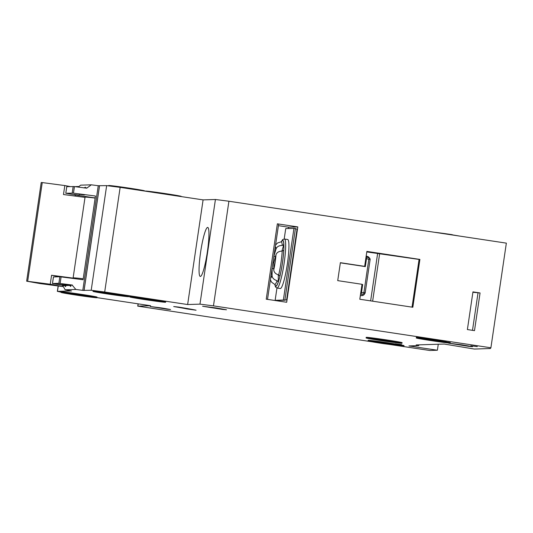 <?xml version="1.0" encoding="UTF-8"?>
<svg xmlns="http://www.w3.org/2000/svg" width="533" height="533" viewBox="0 0 533 533"><rect width="100%" height="100%" fill="white"/><g stroke="black" fill="none" stroke-linecap="round" stroke-linejoin="round"><path stroke-width="0.8" d="M44.992 283.729L37.51 282.79L44.992 283.729M27.676 281.237L42.247 182.572L41.221 182.519L26.65 281.184L50.242 284.229L51.568 275.261L73.84 278.213A36.277 0.886 8.4 0 1 73.121 277.926A36.277 0.886 8.4 0 1 83.215 278.792M42.247 182.572L64.813 185.564L63.487 194.532L85.013 197.383M73.121 277.926L85.04 197.197A36.277 0.886 8.4 0 1 95.134 198.069M62.667 285.781L62.554 286.554L39.988 283.563L26.65 281.184M51.568 275.261L59.463 276.754M62.554 286.554L50.242 284.229M70.023 186.55L64.813 185.564M281.417 241.782A23.019 3.085 98.6 0 1 282.61 240.53A23.019 3.085 98.6 0 1 283.796 244.58L282.25 245.44C278.972 245.513 276.907 246.672 276.047 248.918L273.922 256.106M186.93 308.933A30.234 0.74 8.4 0 0 173.705 306.562L178.622 307.081A39.908 0.973 8.4 0 1 196.077 310.213L186.93 308.933L186.996 308.487M402.002 343.252L402.089 342.659A18.142 0.446 -171.6 0 0 386.612 339.927A18.142 0.446 -171.6 0 0 366.198 337.356L366.111 337.955A18.142 0.446 8.4 0 1 386.525 340.527A18.142 0.446 8.4 0 1 402.002 343.252A18.142 0.446 8.4 0 1 381.588 340.687A18.142 0.446 8.4 0 1 366.111 337.955M403.941 346.23L404.027 345.631A18.142 0.446 -171.6 0 0 388.557 342.906A18.142 0.446 -171.6 0 0 368.143 340.334L368.05 340.933A18.142 0.446 8.4 0 1 388.464 343.505A18.142 0.446 8.4 0 1 403.941 346.23A18.142 0.446 8.4 0 1 403.774 346.263L383.527 343.658A18.142 0.446 8.4 0 1 368.05 340.933M145.349 191.167L145.356 191.087A18.142 0.446 8.4 0 1 165.77 193.659A18.142 0.446 8.4 0 1 181.247 196.384L181.22 196.59M165.616 302.231L165.71 301.631A18.142 0.446 -171.6 0 0 150.233 298.9A18.142 0.446 -171.6 0 0 129.819 296.328L129.732 296.928A18.142 0.446 8.4 0 1 150.139 299.499A18.142 0.446 8.4 0 1 165.616 302.231A18.142 0.446 8.4 0 1 145.203 299.659A18.142 0.446 8.4 0 1 129.732 296.928M108.592 185.784L108.625 185.537A18.142 0.446 8.4 0 1 129.039 188.109A18.142 0.446 8.4 0 1 144.516 190.841L144.483 191.041M128.886 296.681L128.973 296.082A18.142 0.446 -171.6 0 0 113.496 293.35A18.142 0.446 -171.6 0 0 93.082 290.785L92.995 291.378A18.142 0.446 8.4 0 1 113.409 293.95A18.142 0.446 8.4 0 1 128.886 296.681A18.142 0.446 8.4 0 1 108.472 294.109A18.142 0.446 8.4 0 1 92.995 291.378M76.699 186.59L76.699 186.563A18.142 0.446 8.4 0 1 77.598 186.563M96.959 297.707L97.046 297.108A18.142 0.446 -171.6 0 0 81.569 294.383A18.142 0.446 -171.6 0 0 61.155 291.811L61.068 292.41A18.142 0.446 8.4 0 1 81.482 294.976A18.142 0.446 8.4 0 1 96.959 297.707A18.142 0.446 8.4 0 1 76.545 295.135A18.142 0.446 8.4 0 1 61.068 292.41M460.365 236.192L452.284 234.846M435.688 340.574L444.975 342.206L441.264 341.866L423.442 339.028L435.688 340.574M436.74 340.087L446.261 341.786L446.168 342.386L434.768 340.4L436.674 340.54L436.76 339.941A18.142 0.446 -171.6 0 0 416.353 337.369L416.26 337.969A18.142 0.446 8.4 0 1 436.674 340.54M416.26 337.969A18.142 0.446 8.4 0 0 429.871 340.414A18.142 0.446 8.4 0 0 450.092 343.172L446.168 342.386M207.623 227.418A24.791 3.318 98.6 0 1 207.71 227.424A24.791 3.318 98.6 0 1 207.33 252.129A24.791 3.318 98.6 0 1 200.381 276.454A24.791 3.318 98.6 0 1 200.301 276.447A24.791 3.318 98.6 0 1 200.674 251.743A24.791 3.318 98.6 0 1 207.623 227.418M74.14 194.478L79.244 195.125L74.14 194.478M84.814 187.929L85.487 187.23M84.8 187.942C85.893 186.95 85.646 186.963 84.061 187.969M79.244 194.318L84.347 194.958L79.244 194.318M80.496 295.009L89.784 296.648L86.073 296.301L68.251 293.47L80.496 295.009M112.423 293.983L121.704 295.622L117.993 295.275L100.171 292.444L112.423 293.983M64.606 285.302L56.938 284.096L65.352 285.282L69.71 285.142L62.041 283.929L72.421 285.055L58.877 283.316L52.461 283.529L64.566 285.601C65.806 286.947 66.052 286.941 65.306 285.581L65.352 285.282M65.739 286.574L65.306 285.581L69.67 285.441C70.909 286.787 71.156 286.774 70.409 285.415L70.449 285.115M70.842 286.408L70.409 285.415L72.421 285.055M277.027 288.04L280.285 288.526A24.791 3.318 -81.4 0 0 280.365 288.533A24.791 3.318 -81.4 0 0 287.314 264.208A24.791 3.318 -81.4 0 0 287.693 239.504L284.429 239.011A24.791 3.318 98.6 0 1 284.056 263.715A24.791 3.318 98.6 0 1 277.107 288.04A24.791 3.318 98.6 0 1 277.027 288.04L275.528 286.987L274.781 284.402M385.539 340.554L394.82 342.193L391.109 341.846L373.287 339.015L385.539 340.554M216.191 307.961L226.512 309.78L222.388 309.393L202.58 306.248L216.191 307.961M161.785 307.974L170.553 309.52L167.049 309.193L150.219 306.515L161.785 307.974M149.153 299.533L158.441 301.172L154.73 300.825L136.908 297.987L149.153 299.533M462.198 344.878L472.518 346.697L468.394 346.31L448.593 343.165L462.198 344.878M387.478 343.532L396.765 345.171L393.054 344.824L375.232 341.993L387.478 343.532M106.32 293.783L101.723 293.057M395.093 343.778L401.562 344.591L395.093 343.778M470.812 345.79L477.282 346.61L470.812 345.79M74.94 186.643L78.997 186.517M78.318 187.083L80.623 185.158L91.31 184.818L98.252 185.724L82.795 290.365L91.196 290.272L104.695 292.011L187.636 304.536L199.968 304.136L215.425 199.495L228.917 201.234L213.466 305.875L199.968 304.136M215.425 199.495L203.093 199.888L120.145 187.363L106.653 185.624L98.252 185.724M416.22 344.944L444.209 344.045L474.33 349.048L490.373 348.529L490.9 347.783L506.35 243.135L228.917 201.234M450.225 343.179L450.312 342.579L446.234 341.939M138.207 303.857L137.867 306.135L150.612 305.729L96.973 297.627M137.867 306.135L372.287 341.846M416.186 345.164L418.738 345.624L408.944 345.937L437.386 350.234L429.771 350.481L384.013 343.618M490.9 347.783L213.466 305.875M72.375 285.355L75.853 289.459L82.795 290.365M75.853 289.459L65.166 289.805L62.641 285.368M61.108 292.151L57.464 291.358L71.502 290.958L65.166 289.805M437.386 350.234L438.273 344.238M273.855 262.636L272.976 262.509M275.481 256.553L273.922 256.313M282.197 251.083L283.743 250.177A23.019 3.085 98.6 0 1 279.892 276.261L278.666 274.988C275.554 273.942 273.922 272.23 273.755 269.858L273.855 262.336L275.987 254.747C276.84 252.415 278.906 251.196 282.197 251.083A21.533 2.885 -81.4 0 1 278.666 274.988M273.775 268.652L272.136 268.405L272.09 275.734C272.27 278.013 273.922 279.665 277.047 280.684L278.286 281.904A23.019 3.085 98.6 0 1 274.968 284.502M278.319 274.881L278.286 281.904M283.796 244.58L281.917 251.083M293.963 228.284L283.369 300.039L284.549 300.219A3.025 2.998 88.2 0 0 284.849 300.252L295.442 228.524A3.025 2.998 88.2 0 0 295.149 228.464L285.735 228.55L284.196 238.991M276.953 288.027L275.141 300.306L283.369 300.039M275.141 300.306L276.321 300.485A3.025 2.998 88.2 0 0 276.86 300.519L286.621 299.886L297.041 229.323L295.442 228.524M288.466 228.464L288.653 227.211L297.807 226.918L286.681 302.264L266.24 299.18L277.367 223.833L278.659 224.06L267.519 299.373L278.659 224.06M277.833 300.485L277.766 300.918M467.388 329.561L472.951 291.884L480.06 292.957L474.497 330.633L467.388 329.561M359.808 299.246L412.835 307.261L419.897 259.418L366.871 251.409L364.665 266.36L340.374 262.689L337.722 280.631L362.014 284.302L359.808 299.246M297.807 226.918L277.367 223.833M66.792 186.67L65.792 193.232L75.393 194.971L75.226 196.091M63.307 276.814L63.26 277.153M91.31 184.818L86.726 188.182L74.44 186.583L73.467 193.159L65.819 193.232M52.487 283.523L53.46 276.947L59.843 276.74L83.075 279.738L95.44 196.017L73.467 193.159M66.792 186.65L74.44 186.583M203.093 199.888L187.636 304.536M99.491 185.857L84.034 290.498M99.531 185.857L84.081 290.498M95.154 197.956L75.393 194.971M434.475 232.281A18.142 0.446 8.4 0 1 452.304 234.7L452.264 234.966M86.766 187.882L84.894 187.942M62.594 285.668L64.566 285.601M361.994 284.442L362.673 284.549L361.481 292.617L363.919 292.51L368.816 259.364L366.517 258.538L365.325 266.613L340.354 262.836M365.325 266.613L364.665 266.36M412.036 307.135L419.078 259.444L419.897 259.418M419.078 259.444L366.797 251.929M379.676 253.495L372.634 301.185M377.617 253.561L370.635 300.885M472.891 292.257L480.06 292.957M478.001 293.023L472.491 330.327M288.653 227.211L278.419 225.666M365.838 258.432L366.517 258.538L366.271 256.926L369.122 257.945L368.816 259.364L370.109 259.591L365.198 292.73M360.761 294.163L360.555 294.183A1.512 1.499 -91.8 0 1 360.761 294.163L363.779 294.029L360.761 294.163L361.481 292.617L360.801 292.51M274.868 284.442A23.279 3.118 -81.4 0 0 275.847 286.321A23.279 3.118 -81.4 0 0 282.417 263.202A23.279 3.118 -81.4 0 0 282.65 240.276A23.279 3.118 -81.4 0 0 281.304 241.809M282.25 245.44A21.533 2.885 -81.4 0 0 281.158 241.822A21.533 2.885 -81.4 0 0 281.151 241.822L277.573 242.968L275.554 245.08M276.047 248.918A15.564 2.085 -81.4 0 0 275.301 246.972A15.564 2.085 -81.4 0 0 275.275 246.972M284.349 239.011A24.791 3.318 98.6 0 1 284.429 239.011L282.697 239.57L281.211 241.815M273.755 269.858A15.564 2.085 -81.4 0 0 275.987 254.747M270.731 277.753A15.564 2.085 -81.4 0 0 272.09 275.734M276.321 300.485L284.549 300.219M58.257 285.988L57.464 291.358M61.102 276.874L60.129 283.449M73.181 186.443L72.208 193.026M59.843 276.74L58.877 283.316M106.653 185.624L91.196 290.272M120.145 187.363L104.695 292.011M449.286 342.399L449.192 342.999M360.335 295.668L361.994 295.602A3.025 2.998 88.2 0 0 364.639 293.716M366.191 256.02L367.757 256.58L367.517 257.372M369.456 258.119A3.025 2.998 88.2 0 0 367.757 256.58M270.411 279.878L271.643 282.23L274.728 284.389A21.533 2.885 -81.4 0 0 277.047 280.684M366.258 256.926A1.512 1.499 -91.8 0 1 366.071 256.846L369.122 257.945A1.512 1.499 88.2 0 1 370.095 259.584M363.779 294.029A1.512 1.512 0 0 0 365.212 292.737L363.919 292.51L363.779 294.029A1.512 1.499 88.2 0 0 365.198 292.744L370.109 259.591A1.512 1.512 0 0 0 369.122 257.945M361.994 295.602L362.107 294.103M281.611 241.742L281.158 241.822M66.765 186.657L65.792 193.232M53.433 276.953L52.461 283.529M418.878 344.858L418.765 345.617M58.144 285.974L57.351 291.378M274.728 284.389L275.181 284.695L275.055 284.356M138.094 303.837L137.754 306.162"/></g></svg>
